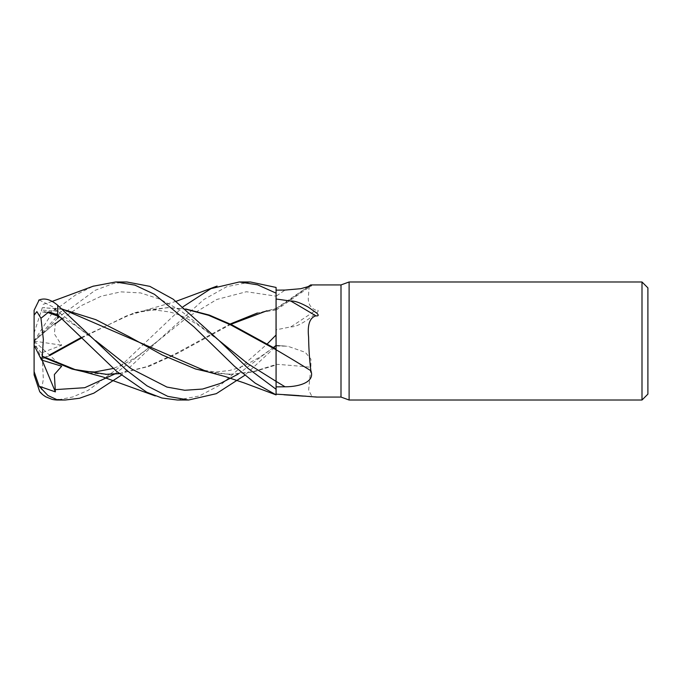 <?xml version="1.0" encoding="UTF-8"?>
<svg xmlns="http://www.w3.org/2000/svg" width="682" height="682" viewBox="0 0 682 682"><rect width="100%" height="100%" fill="white"/><g stroke="black" fill="none" stroke-linecap="round" stroke-linejoin="round"><path stroke-width="0.51" stroke-dasharray="3.41 2.56" d="M276.082 346.49L276.065 389.746L276.082 308.537L276.082 329.841L290.83 326.866A1016.998 981.935 -99.8 0 0 315.86 310.182C309.73 307.642 307.318 302.416 308.605 294.496C308.793 287.804 309.551 284.624 310.89 284.965M238.188 374.103L276.065 345.407L276.082 394.852L276.031 349.039M212.486 372.969L230.388 374.35L253.056 371.988L276.057 364.998L276.074 394.904M276.048 309.952L257.37 313.012L276.057 308.758L276.082 287.472L276.022 341M276.082 349.32L276.082 296.21A990.963 956.795 -99.8 0 0 285.033 290.072M276.082 364.989L276.082 349.789M276.074 328.102L276.082 296.21M250.439 281.981L226.816 286.662L203.765 299.568L157.423 341.332L187.081 317.505L216.748 299.483L246.407 291.734L276.082 296.159L276.082 308.758M276.022 335.058L276.082 308.937A998.695 964.263 -99.8 0 0 307.949 287.079M290.83 326.866C294.513 327.181 300.336 324.632 308.298 319.219L316.891 312.714C318.903 310.719 318.562 309.875 315.86 310.182M276.082 334.998L276.082 346.294L276.082 334.93L276.082 346.294L244.847 375.262M276.082 329.841L276.082 345.382A990.963 440.308 -16.6 0 1 285.033 346.149L276.082 345.979M276.082 345.484L276.082 346.337L276.082 345.484M316.627 397.069L312.126 396.847L308.648 390.061L310.89 367.291L310.924 359.141L305.289 352.33L288.034 346.32L285.033 346.149M341 284.931L341 397.069M276.082 364.265A998.695 443.743 -16.6 0 1 310.89 367.291M298.98 395.62A1016.998 451.876 -16.6 0 1 315.86 396.975M266.918 310.779L276.057 308.946L276.074 323.498M229.723 374.35L252.886 371.75L276.057 364.495L276.057 365.254L276.082 364.486M647.9 287.881L647.9 394.119M642.001 281.981L642.001 400.019M349.107 281.981L349.107 400.019M52.471 399.43L57.706 399.891L72.684 396.992L88.114 390.351L119.307 367.291L183.083 306.738M39.727 391.707L45.975 396.898M55.378 322.953L34.1 341L34.1 332.969L34.1 341.068L55.378 322.953L54.372 333.924L61.678 345.228L41.542 352.901L42.318 358.502L49.411 354.998M57.714 318.153L38.686 337.24M126.861 281.981L113.127 283.584L95.25 290.259L59.402 316.61M49.88 355.433L42.31 359.099L43.35 379.158L40.971 392.926M81.669 337.974L126.366 315.962L147.909 309.773L168.548 307.65L185.751 308.989M81.192 337.513L133.723 313.012L167.235 307.65L186.067 309.253M42.318 358.502L42.31 359.371M119.367 373.668L149.145 366.319L177.644 353.344L230.831 324.325M177.456 400.019L199.383 395.969L221.548 384.205L267.156 344.009M88.95 372.977L106.707 374.35M119.197 373.523L146.937 366.635L174.686 354.18L230.175 324.01M276.065 296.159L276.082 287.446M114.559 374.103L157.423 341.332L121.294 375.262M39.164 299.944L55.378 308.17L54.372 314.521L61.678 311.546L41.542 310.063L42.318 307.667L62.514 309.244M42.318 307.667L40.971 311.81L48.899 312.833L57.706 308.213L75.165 295.246L93.042 286.252M230.388 374.35L207.14 371.69M62.181 308.972L42.31 307.693M34.1 341.068L61.678 345.228M41.542 352.901L34.1 344.76L34.1 374.887M55.378 308.17L34.1 341L34.1 344.76M34.1 332.969L41.542 310.063M34.1 310.301L34.1 341L61.678 311.546M34.1 332.961L40.971 311.81M42.148 360.232L34.1 341L34.1 345.271L34.1 341L61.678 366.225M276.082 334.93L276.082 346.294M61.909 318.733L81.576 305.51L101.234 296.201L120.902 291.87L140.56 292.91L160.219 299.279L179.886 310.122L219.246 340.693M157.423 341.332L136.477 356.976L124.567 363.787L113.28 368.459M54.91 309.253L95.651 340.668L74.662 325.024L59.82 316.798M57.706 308.213L57.706 315.877M276.082 308.537L307.147 287.31M276.082 310.105L311.401 285.698M276.082 345.288L288.034 346.32M303.311 396.123L312.126 396.847M318.272 396.975L293.132 395.023M268.717 310.361L276.057 308.562M219.212 340.668L196.561 323.933L185.086 317.599C180.773 315.638 178.616 314.411 169.656 311.972L154.729 309.952L140.211 311.35L133.723 313.012M176.135 301.308L145.087 310.361M168.548 307.65L167.235 307.65M71.908 368.988L81.337 371.204M47.382 312.33L41.542 311.009M273.405 347.547L260.319 356.865L244.923 365.305L237.703 368.195L229.51 370.488L215.393 372.057L195.538 368.988M43.588 307.659L44.867 307.65M52.045 301.453L40.971 305.067"/><path stroke-width="1.02" d="M185.751 308.989L209.314 315.084L231.675 324.726L276.057 349.056L276.082 293.217L276.022 341M206.902 371.639L225.358 376.609L244.156 382.917L276.082 394.904L276.082 349.764A998.695 520.511 -162.5 0 1 310.89 370.744C315.476 382.926 297.19 386.882 285.033 386.779L276.082 386.873M349.107 400.019L341 397.069L341 284.931L349.107 281.981L642.001 281.981L647.9 287.881L647.9 394.119L642.001 400.019L349.107 400.019L349.107 281.981M642.001 400.019L642.001 281.981M341 397.069L316.627 397.069L290.83 395.057A1016.998 451.876 -16.6 0 1 298.98 395.62M307.147 287.31L310.668 284.931L341 284.931M310.668 284.931L311.401 285.698L300.788 288.691L285.033 290.072L276.082 290.148M276.082 298.997L290.83 301.077C294.513 300.711 300.336 302.731 308.298 307.147L316.891 313.217C318.903 315.272 318.562 316.15 315.86 315.843C309.73 317.701 307.318 324.794 308.605 337.13C308.793 349.235 309.551 360.437 310.89 370.744M276.082 394.162L290.83 395.057M290.83 301.077A1016.998 530.05 -162.5 0 1 315.86 315.843M186.067 309.253L208.564 315.297L231.053 325.075L276.057 349.747L276.082 389.234L276.082 287.446L250.439 281.981L239.271 281.981L257.583 284.829L276.082 293.149M307.949 287.079A998.695 964.263 -99.8 0 0 310.89 284.965M276.082 349.764L276.082 349.32M276.074 323.498L276.074 328.102M39.164 386.268L34.1 371.63L34.1 374.887L39.727 391.707A23.606 23.606 0 0 0 45.975 396.898L52.062 399.337A23.606 23.606 0 0 0 57.706 400.019L47.928 395.517L39.164 386.268L55.378 391.877L54.372 374.546L61.678 366.225L41.542 360.036L42.318 356.831L71.908 368.988L88.95 372.977M93.042 286.252L115.642 281.981L126.861 281.981L149.861 286.363L173.177 299.193L219.212 340.668L247.762 368.152L276.082 389.26M115.642 281.981L134.883 285.127L154.43 294.3L193.995 326.9L234.557 366.353L255.153 383.122L276.082 394.844M121.294 375.262L93.86 393.156L79.453 398.279L65.097 400.019L57.706 400.019M65.097 400.019L57.706 399.55M244.847 375.262L216.288 393.676L188.641 400.019L177.456 400.019L161.941 398.024L146.783 392.227L116.571 371.306L57.706 314.888L57.706 305.289C50.587 299.304 44.245 297.616 38.686 300.225M188.641 400.019L167.738 396.344L146.997 385.842L126.383 370.087L57.706 305.289M59.402 316.61L57.706 318.162L57.706 315.877M183.083 306.738L210.977 288.631L239.271 281.981M49.88 355.433L81.669 337.974M49.411 354.998L81.192 337.513M119.367 373.668L106.707 374.35L75.011 369.542L42.31 356.209L43.35 339.338L40.971 318.255L48.899 311.853L57.706 314.888M230.831 324.325L266.918 310.779M267.156 344.009L276.022 335.058M105.412 374.35L119.197 373.523M230.175 324.01L257.37 313.012M42.318 356.831L42.31 355.919M62.514 309.244L95.77 319.645L129.026 336.652L162.282 354.99L195.538 368.988L212.486 372.969M229.067 374.35L229.723 374.35M207.14 371.69L62.181 308.972M39.164 299.944L34.1 310.301L34.1 315.152L36.862 311.631L40.971 318.255M41.542 360.036L34.1 345.271L34.1 315.152M55.378 391.877L42.148 360.232M34.1 374.887L34.1 345.271M276.082 381.4A990.963 516.479 -162.5 0 1 285.033 386.779M276.065 381.349L247.66 363.591L219.246 340.693M54.91 324.103L61.909 318.733M54.91 389.644L84.73 387.708L114.559 374.103M95.651 340.668L131.285 368.809L166.92 387.061L184.737 390.275L202.554 389.055L220.371 383.446L238.188 374.103M283.908 394.767L303.311 396.123M217.089 286.056L176.135 301.308M83.255 371.639L102.82 376.941L155.317 395.944M81.337 371.204L94.653 371.997L113.28 368.459M59.82 316.798L47.382 312.33M276.022 345.442L273.405 347.547M93.545 286.065L52.045 301.453"/></g></svg>
